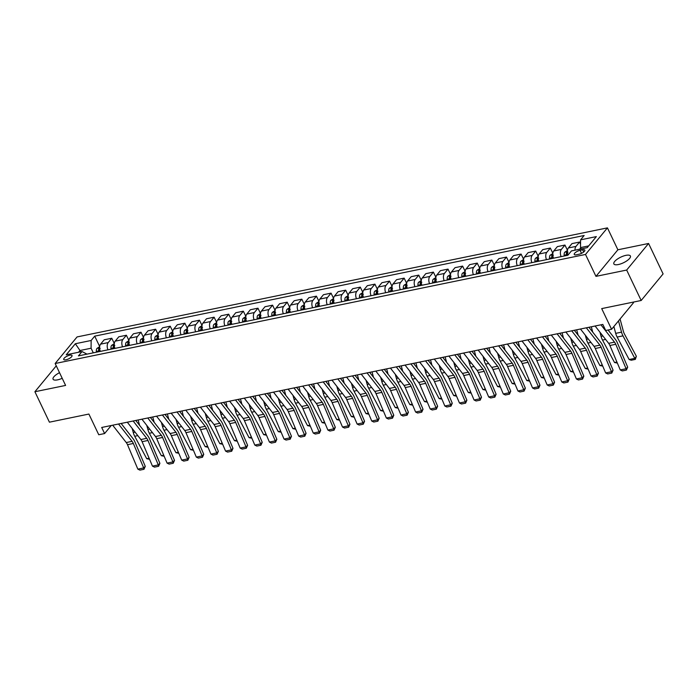 <?xml version="1.0" encoding="UTF-8"?>
<svg xmlns="http://www.w3.org/2000/svg" width="698" height="698" viewBox="0 0 698 698"><rect width="100%" height="100%" fill="white"/><g stroke="black" fill="none" stroke-linecap="round" stroke-linejoin="round"><path stroke-width="1.05" d="M59.522 372.688A9.179 3.115 -25.5 0 0 53.074 379.215A9.179 3.115 -25.5 0 0 57.568 379.86A9.179 3.115 -25.5 0 0 62.201 378.299M618.332 264.551A9.179 3.115 -25.5 0 0 627.074 260.668A9.179 3.115 -25.5 0 0 630.407 256A9.179 3.115 -25.5 0 0 625.914 255.355A9.179 3.115 -25.5 0 0 617.172 259.237A9.179 3.115 -25.5 0 0 613.847 263.905A9.179 3.115 -25.5 0 0 618.332 264.551M65.987 359.793A4.589 1.553 -25.5 0 0 70.358 357.847A4.589 1.553 -25.5 0 0 72.025 355.518A4.589 1.553 -25.5 0 0 69.774 355.195A4.589 1.553 -25.5 0 0 65.403 357.14A4.589 1.553 -25.5 0 0 63.736 359.47A4.589 1.553 -25.5 0 0 65.987 359.793M607.435 227.871L77.068 336.933L55.151 363.51L585.509 254.456L607.435 227.871L617.887 249.788L595.961 276.364L626.664 270.056L648.582 243.471L617.887 249.788M648.582 243.471L663.1 273.913L641.174 300.489L601.702 308.603L611.579 329.299L633.505 302.723L633.217 302.129M56.259 365.839L34.9 391.735L49.418 422.177L88.89 414.054L98.758 434.749L104.604 433.545L111.244 425.501M626.664 270.056L641.174 300.489M611.579 329.299L605.733 330.503L602.828 324.422L101.699 427.464L104.604 433.545M582.655 249.797L580.082 250.32A4.441 1.509 -25.5 0 0 575.85 252.205A4.441 1.509 -25.5 0 0 574.236 254.465A4.441 1.509 -25.5 0 0 576.408 254.779L578.982 254.246A4.441 1.509 -25.5 0 0 583.214 252.362A4.441 1.509 -25.5 0 0 584.828 250.102A4.441 1.509 -25.5 0 0 582.655 249.797L583.702 251.995M588.676 245.905L580.518 247.589L580.57 239.842L584.156 235.496L94.719 336.139L99.674 346.522M580.57 239.842L596.354 236.596L587.227 247.659L571.444 250.905L567.858 255.25L78.429 355.893L82.015 351.548L66.223 354.793L75.349 343.73L91.141 340.484L94.719 336.139M595.961 276.364L585.509 254.456M34.9 391.735L65.603 385.427L55.151 363.51M82.015 351.548L86.988 354.13M80.61 351.836L79.982 350.509L78.534 352.263M581.155 248.907L580.518 247.589M93.288 352.839L91.089 348.223L79.982 350.509L75.349 343.73M574.995 250.172A5.732 3.176 -101.6 0 1 575.99 246.394L579.576 242.049L580.544 244.082M100.32 351.391A5.732 3.176 -101.6 0 1 100.591 344.149L104.177 339.804L111.776 338.242L114.289 343.512M114.943 348.381A5.732 3.176 -101.6 0 1 115.214 341.148L118.8 336.802L126.399 335.241L128.912 340.511M129.558 345.379A5.732 3.176 -101.6 0 1 129.828 338.137L133.414 333.792L141.013 332.231L143.526 337.5M144.181 342.369A5.732 3.176 -101.6 0 1 144.451 335.136L148.037 330.791L155.637 329.22L158.149 334.499M158.795 339.368A5.732 3.176 -101.6 0 1 159.065 332.126L162.651 327.781L170.251 326.219L172.764 331.489M173.418 336.357A5.732 3.176 -101.6 0 1 173.689 329.124L177.275 324.779L184.874 323.209L187.387 328.479M188.032 333.356A5.732 3.176 -101.6 0 1 188.303 326.114L191.889 321.769L199.488 320.208L202.001 325.477M202.656 330.346A5.732 3.176 -101.6 0 1 202.926 323.113L206.503 318.768L214.112 317.197L216.624 322.467M217.27 327.345A5.732 3.176 -101.6 0 1 217.54 320.103L221.126 315.758L228.726 314.196L231.239 319.466M231.893 324.334A5.732 3.176 -101.6 0 1 232.164 317.101L235.741 312.756L243.349 311.186L245.862 316.456M246.507 321.333A5.732 3.176 -101.6 0 1 246.778 314.091L250.364 309.746L257.963 308.184L260.476 313.454M261.131 318.323A5.732 3.176 -101.6 0 1 261.401 311.09L264.978 306.736L272.586 305.174L275.099 310.444M275.745 315.322A5.732 3.176 -101.6 0 1 276.015 308.08L279.601 303.735L287.201 302.173L289.714 307.443M290.368 312.311A5.732 3.176 -101.6 0 1 290.638 305.078L294.216 300.725L301.824 299.163L304.337 304.433M304.982 309.301A5.732 3.176 -101.6 0 1 305.253 302.068L308.839 297.723L316.438 296.161L318.951 301.431M319.605 306.3A5.732 3.176 -101.6 0 1 319.867 299.067L323.453 294.713L331.061 293.151L333.574 298.421M334.22 303.29A5.732 3.176 -101.6 0 1 334.49 296.057L338.076 291.712L345.676 290.15L348.189 295.42M348.843 300.288A5.732 3.176 -101.6 0 1 349.105 293.047L352.691 288.702L360.299 287.14L362.812 292.41M363.457 297.278A5.732 3.176 -101.6 0 1 363.728 290.045L367.314 285.7L374.913 284.138L377.426 289.408M378.08 294.277A5.732 3.176 -101.6 0 1 378.342 287.035L381.928 282.69L389.536 281.128L392.049 286.398M392.695 291.267A5.732 3.176 -101.6 0 1 392.965 284.034L396.551 279.689L404.151 278.127L406.664 283.397M407.309 288.265A5.732 3.176 -101.6 0 1 407.58 281.024L411.166 276.678L418.765 275.117L421.287 280.387M421.932 285.255A5.732 3.176 -101.6 0 1 422.203 278.022L425.789 273.677L433.388 272.115L435.901 277.385M436.547 282.254A5.732 3.176 -101.6 0 1 436.817 275.012L440.403 270.667L448.003 269.105L450.524 274.375M451.17 279.244A5.732 3.176 -101.6 0 1 451.44 272.011L455.026 267.666L462.626 266.095L465.138 271.374M465.784 276.242A5.732 3.176 -101.6 0 1 466.055 269L469.641 264.655L477.24 263.094L479.762 268.364M480.407 273.232A5.732 3.176 -101.6 0 1 480.678 265.999L484.264 261.654L491.863 260.084L494.376 265.353M495.022 270.231A5.732 3.176 -101.6 0 1 495.292 262.989L498.878 258.644L506.478 257.082L508.99 262.352M509.645 267.221A5.732 3.176 -101.6 0 1 509.915 259.988L513.501 255.643L521.101 254.072L523.613 259.342M524.259 264.219A5.732 3.176 -101.6 0 1 524.53 256.977L528.116 252.632L535.715 251.071L538.228 256.341M538.882 261.209A5.732 3.176 -101.6 0 1 539.153 253.976L542.739 249.631L550.338 248.06L552.851 253.33M553.497 258.208A5.732 3.176 -101.6 0 1 553.767 250.966L557.353 246.621L564.952 245.059L567.465 250.329M568.05 255.023A5.732 3.176 -101.6 0 1 568.39 247.965L571.976 243.611L579.576 242.049M561.105 256.637A5.732 3.176 -101.6 0 1 561.366 249.404L564.952 245.059M546.482 259.647A5.732 3.176 -101.6 0 1 546.752 252.406L550.338 248.06M531.867 262.649A5.732 3.176 -101.6 0 1 532.129 255.416L535.715 251.071M517.244 265.659A5.732 3.176 -101.6 0 1 517.515 258.426L521.101 254.072M502.63 268.669A5.732 3.176 -101.6 0 1 502.9 261.427L506.478 257.082M488.007 271.67A5.732 3.176 -101.6 0 1 488.277 264.437L491.863 260.084M473.392 274.68A5.732 3.176 -101.6 0 1 473.663 267.439L477.24 263.094M458.769 277.682A5.732 3.176 -101.6 0 1 459.04 270.449L462.626 266.095M444.155 280.692A5.732 3.176 -101.6 0 1 444.425 273.45L448.003 269.105M429.532 283.693A5.732 3.176 -101.6 0 1 429.802 276.46L433.388 272.115M414.917 286.704A5.732 3.176 -101.6 0 1 415.188 279.462L418.765 275.117M400.294 289.705A5.732 3.176 -101.6 0 1 400.565 282.472L404.151 278.127M385.68 292.715A5.732 3.176 -101.6 0 1 385.95 285.473L389.536 281.128M371.057 295.716A5.732 3.176 -101.6 0 1 371.327 288.483L374.913 284.138M356.442 298.727A5.732 3.176 -101.6 0 1 356.713 291.485L360.299 287.14M341.819 301.728A5.732 3.176 -101.6 0 1 342.09 294.495L345.676 290.15M327.205 304.738A5.732 3.176 -101.6 0 1 327.475 297.496L331.061 293.151M312.582 307.739A5.732 3.176 -101.6 0 1 312.852 300.506L316.438 296.161M297.967 310.75A5.732 3.176 -101.6 0 1 298.238 303.508L301.824 299.163M283.344 313.751A5.732 3.176 -101.6 0 1 283.615 306.518L287.201 302.173M268.73 316.761A5.732 3.176 -101.6 0 1 269 309.519L272.586 305.174M254.107 319.763A5.732 3.176 -101.6 0 1 254.377 312.529L257.963 308.184M239.493 322.773A5.732 3.176 -101.6 0 1 239.763 315.531L243.349 311.186M224.869 325.774A5.732 3.176 -101.6 0 1 225.14 318.541L228.726 314.196M210.255 328.784A5.732 3.176 -101.6 0 1 210.526 321.551L214.112 317.197M195.632 331.794A5.732 3.176 -101.6 0 1 195.902 324.553L199.488 320.208M181.018 334.796A5.732 3.176 -101.6 0 1 181.288 327.563L184.874 323.209M166.403 337.806A5.732 3.176 -101.6 0 1 166.665 330.564L170.251 326.219M151.78 340.807A5.732 3.176 -101.6 0 1 152.051 333.574L155.637 329.22M137.166 343.817A5.732 3.176 -101.6 0 1 137.427 336.576L141.013 332.231M122.543 346.819A5.732 3.176 -101.6 0 1 122.813 339.586L126.399 335.241M107.928 349.829A5.732 3.176 -101.6 0 1 108.199 342.587L111.776 338.242M91.141 340.484L91.089 348.223M600.943 324.806L614.51 342.142A7.172 3.97 -101.6 0 1 615.749 344.28L626.106 368.736L627.685 367.157L617.329 342.709A10.758 5.959 78.4 0 0 615.479 339.498L608.063 330.023M595.097 326.01L608.665 343.337A7.172 3.97 -101.6 0 1 609.904 345.484L620.26 369.931L626.106 368.736L626.403 370.088L622.311 370.926L620.26 369.931M627.685 367.157L626.403 370.088M580.815 248.2L579.375 249.221A3.795 2.103 78.4 0 0 579.331 249.282M629.142 359.505L634.988 358.31L636.367 356.294L635.337 359.391L631.245 360.238L629.142 359.505L617.137 337.055A10.758 5.959 -101.6 0 1 615.688 333.356L613.856 326.542M635.337 359.391L622.982 335.86A10.758 5.959 -101.6 0 1 621.534 332.152L618.507 320.897M620.068 319.012L623.393 331.376A7.172 3.97 78.4 0 0 624.352 333.845L636.367 356.294M586.329 327.807L599.896 345.144A7.172 3.97 -101.6 0 1 601.126 347.29L611.492 371.737L613.071 370.167L602.714 345.719A10.758 5.959 78.4 0 0 600.856 342.5L588.938 327.275M580.474 329.011L594.042 346.348A7.172 3.97 -101.6 0 1 595.281 348.485L605.637 372.941L611.492 371.737L611.78 373.09L607.688 373.936L605.637 372.941M613.071 370.167L611.78 373.09M571.706 330.817L585.273 348.154A7.172 3.97 -101.6 0 1 586.512 350.291L596.869 374.747L598.448 373.168L588.091 348.721A10.758 5.959 78.4 0 0 586.241 345.51L574.323 330.276M565.86 332.021L579.427 349.349A7.172 3.97 -101.6 0 1 580.666 351.495L591.023 375.943L596.869 374.747L597.165 376.1L593.073 376.937L591.023 375.943M598.448 373.168L597.165 376.1M557.091 333.827L570.659 351.155A7.172 3.97 -101.6 0 1 571.889 353.301L582.254 377.749L583.833 376.178L573.477 351.731A10.758 5.959 78.4 0 0 571.618 348.511L559.7 333.286M551.237 335.023L564.804 352.359A7.172 3.97 -101.6 0 1 566.043 354.505L576.4 378.953L582.254 377.749L582.542 379.101L578.45 379.948L576.4 378.953M583.833 376.178L582.542 379.101M567.448 250.477L564.761 252.222A3.795 2.103 78.4 0 0 564.176 255.232L564.254 255.992M617.355 363.091L614.528 362.515L602.514 340.066A10.758 5.959 -101.6 0 1 601.065 336.357L599.948 332.213M568.015 252.17L566.61 252.458A3.795 2.103 78.4 0 0 566.392 254.779L566.479 255.538M567.5 255.328L567.448 254.866A1.937 1.073 -101.6 0 1 567.448 254.212L566.61 252.458M567.884 255.224L567.797 254.491A3.795 2.103 -101.6 0 1 567.771 254.168M614.528 362.515L616.91 362.026M552.833 253.487L550.146 255.232A3.795 2.103 78.4 0 0 549.553 258.243L549.64 259.002M602.74 366.092L599.905 365.516L587.899 343.067A10.758 5.959 -101.6 0 1 586.451 339.368L585.334 335.214M589.592 328.112L589.348 327.188M591.302 326.786L592.742 332.126M553.392 255.171L551.987 255.459A3.795 2.103 78.4 0 0 551.778 257.789L551.865 258.539M552.886 258.33L552.833 257.876A1.937 1.073 -101.6 0 1 552.825 257.213L551.987 255.459M553.261 258.251L553.182 257.492A3.795 2.103 -101.6 0 1 553.148 257.178M599.905 365.516L602.287 365.028M538.21 256.489L535.523 258.234A3.795 2.103 78.4 0 0 534.938 261.244L535.017 262.003M588.126 369.102L585.29 368.527L573.276 346.077A10.758 5.959 -101.6 0 1 571.828 342.369L570.711 338.225M574.978 331.114L574.724 330.198M576.679 329.796L578.119 335.136M538.777 258.181L537.373 258.469A3.795 2.103 78.4 0 0 537.155 260.79L537.242 261.549M538.263 261.34L538.21 260.877A1.937 1.073 -101.6 0 1 538.21 260.223L537.373 258.469M538.647 261.261L538.559 260.502A3.795 2.103 -101.6 0 1 538.533 260.18M585.29 368.527L587.672 368.038M542.468 336.829L556.036 354.165A7.172 3.97 -101.6 0 1 557.274 356.303L567.631 380.759L569.21 379.18L558.854 354.732A10.758 5.959 78.4 0 0 557.004 351.522L545.086 336.288M536.622 338.033L550.19 355.361A7.172 3.97 -101.6 0 1 551.429 357.507L561.785 381.954L567.631 380.759L567.928 382.111L563.836 382.949L561.785 381.954M569.21 379.18L567.928 382.111M523.596 259.499L520.909 261.244A3.795 2.103 78.4 0 0 520.315 264.254L520.403 265.013M573.503 372.104L570.667 371.528L558.662 349.079A10.758 5.959 -101.6 0 1 557.213 345.379L556.097 341.226M560.354 334.124L560.11 333.199M562.065 332.798L563.504 338.137M524.154 261.183L522.75 261.471A3.795 2.103 78.4 0 0 522.54 263.8L522.628 264.551M523.648 264.341L523.596 263.888A1.937 1.073 -101.6 0 1 523.587 263.225L522.75 261.471M524.024 264.263L523.945 263.512A3.795 2.103 -101.6 0 1 523.91 263.19M570.667 371.528L573.049 371.039M527.854 339.839L541.421 357.167A7.172 3.97 -101.6 0 1 542.651 359.313L553.017 383.76L554.596 382.19L544.239 357.742A10.758 5.959 78.4 0 0 542.381 354.523L530.463 339.298M521.999 341.034L535.575 358.371A7.172 3.97 -101.6 0 1 536.806 360.517L547.162 384.964L553.017 383.76L553.305 385.113L549.213 385.959L547.162 384.964M554.596 382.19L553.305 385.113M513.231 342.84L526.798 360.177A7.172 3.97 -101.6 0 1 528.037 362.314L538.394 386.771L539.973 385.2L529.616 360.744A10.758 5.959 78.4 0 0 527.767 357.533L515.848 342.308M507.385 344.044L520.952 361.372A7.172 3.97 -101.6 0 1 522.191 363.518L532.548 387.966L538.394 386.771L538.69 388.123L534.598 388.961L532.548 387.966M539.973 385.2L538.69 388.123M498.616 345.85L512.184 363.178A7.172 3.97 -101.6 0 1 513.414 365.324L523.779 389.772L525.358 388.201L515.002 363.754A10.758 5.959 78.4 0 0 513.143 360.534L501.225 345.309M492.762 347.046L506.338 364.382A7.172 3.97 -101.6 0 1 507.568 366.529L517.925 390.976L523.779 389.772L524.067 391.124L519.975 391.971L517.925 390.976M525.358 388.201L524.067 391.124M483.993 348.852L497.561 366.188A7.172 3.97 -101.6 0 1 498.8 368.326L509.156 392.782L510.744 391.212L500.379 366.755A10.758 5.959 78.4 0 0 498.529 363.545L486.611 348.319M478.147 350.056L491.715 367.392A7.172 3.97 -101.6 0 1 492.954 369.53L503.31 393.986L509.156 392.782L509.453 394.134L505.361 394.972L503.31 393.986M510.744 391.212L509.453 394.134M469.379 351.862L482.946 369.19A7.172 3.97 -101.6 0 1 484.176 371.336L494.542 395.783L496.121 394.213L485.764 369.766A10.758 5.959 78.4 0 0 483.906 366.546L471.988 351.321M463.533 353.057L477.1 370.394A7.172 3.97 -101.6 0 1 478.331 372.54L488.696 396.988L494.542 395.783L494.83 397.136L490.738 397.982L488.696 396.988M496.121 394.213L494.83 397.136M508.973 262.5L506.286 264.245A3.795 2.103 78.4 0 0 505.701 267.255L505.78 268.015M558.889 375.114L556.053 374.538L544.039 352.089A10.758 5.959 -101.6 0 1 542.59 348.381L541.474 344.236M545.74 337.125L545.487 336.209M547.441 335.808L548.881 341.148M509.54 264.193L508.135 264.481A3.795 2.103 78.4 0 0 507.917 266.802L508.004 267.561M509.025 267.351L508.982 266.889A1.937 1.073 -101.6 0 1 508.973 266.235L508.135 264.481M509.409 267.273L509.322 266.514A3.795 2.103 -101.6 0 1 509.296 266.191M556.053 374.538L558.435 374.049M494.359 265.51L491.671 267.255A3.795 2.103 78.4 0 0 491.078 270.266L491.165 271.025M544.265 378.124L541.43 377.539L529.424 355.099A10.758 5.959 -101.6 0 1 527.976 351.391L526.859 347.238M531.117 340.135L530.873 339.211M532.827 338.809L534.267 344.149M494.917 267.194L493.521 267.482A3.795 2.103 78.4 0 0 493.303 269.812L493.39 270.562M494.411 270.353L494.359 269.899A1.937 1.073 -101.6 0 1 494.35 269.236L493.521 267.482M494.786 270.274L494.708 269.524A3.795 2.103 -101.6 0 1 494.673 269.201M541.43 377.539L543.812 377.051M479.735 268.512L477.048 270.257A3.795 2.103 78.4 0 0 476.464 273.276L476.542 274.026M529.651 381.125L526.816 380.55L514.801 358.1A10.758 5.959 -101.6 0 1 513.353 354.392L512.245 350.248M516.503 343.137L516.25 342.221M518.213 341.819L519.644 347.159M480.303 270.205L478.898 270.492A3.795 2.103 78.4 0 0 478.68 272.813L478.767 273.572M479.796 273.363L479.744 272.901A1.937 1.073 -101.6 0 1 479.735 272.246L478.898 270.492M480.172 273.284L480.084 272.525A3.795 2.103 -101.6 0 1 480.058 272.203M526.816 380.55L529.197 380.061M465.121 271.522L462.434 273.267A3.795 2.103 78.4 0 0 461.84 276.277L461.928 277.036M515.028 384.136L512.192 383.56L500.187 361.11A10.758 5.959 -101.6 0 1 498.738 357.402L497.622 353.249M501.879 346.147L501.635 345.222M503.59 344.821L505.029 350.16M465.679 273.206L464.283 273.494A3.795 2.103 78.4 0 0 464.065 275.823L464.153 276.574M465.173 276.364L465.121 275.911A1.937 1.073 -101.6 0 1 465.112 275.248L464.283 273.494M465.549 276.286L465.47 275.536A3.795 2.103 -101.6 0 1 465.435 275.213M512.192 383.56L514.574 383.062M450.498 274.523L447.811 276.268A3.795 2.103 78.4 0 0 447.226 279.287L447.305 280.038M500.414 387.137L497.578 386.561L485.564 364.112A10.758 5.959 -101.6 0 1 484.115 360.404L483.007 356.259M487.265 349.157L487.012 348.232M488.975 347.831L490.406 353.171M451.065 276.216L449.66 276.504A3.795 2.103 78.4 0 0 449.442 278.825L449.529 279.584M450.559 279.375L450.507 278.912A1.937 1.073 -101.6 0 1 450.498 278.258L449.66 276.504M450.934 279.296L450.847 278.537A3.795 2.103 -101.6 0 1 450.821 278.214M497.578 386.561L499.96 386.073M454.756 354.863L468.323 372.2A7.172 3.97 -101.6 0 1 469.562 374.337L479.919 398.794L481.507 397.223L471.141 372.767A10.758 5.959 78.4 0 0 469.292 369.556L457.373 354.331M448.91 356.067L462.477 373.404A7.172 3.97 -101.6 0 1 463.716 375.541L474.073 399.998L479.919 398.794L480.215 400.146L476.123 400.984L474.073 399.998M481.507 397.223L480.215 400.146M435.884 277.534L433.196 279.279A3.795 2.103 78.4 0 0 432.603 282.289L432.69 283.048M485.791 390.147L482.955 389.571L470.949 367.122A10.758 5.959 -101.6 0 1 469.501 363.414L468.384 359.261M472.642 352.158L472.398 351.234M474.352 350.832L475.792 356.172M436.442 279.217L435.046 279.505A3.795 2.103 78.4 0 0 434.828 281.835L434.915 282.585M435.936 282.376L435.884 281.922A1.937 1.073 -101.6 0 1 435.875 281.259L435.046 279.505M436.32 282.297L436.233 281.547A3.795 2.103 -101.6 0 1 436.198 281.224M482.955 389.571L485.337 389.074M440.141 357.873L453.709 375.201A7.172 3.97 -101.6 0 1 454.939 377.348L465.304 401.795L466.883 400.224L456.527 375.777A10.758 5.959 78.4 0 0 454.668 372.558L442.75 357.332M434.296 359.077L447.863 376.405A7.172 3.97 -101.6 0 1 449.093 378.552L459.459 402.999L465.304 401.795L465.601 403.156L461.5 403.994L459.459 402.999M466.883 400.224L465.601 403.156M421.26 280.535L418.573 282.28A3.795 2.103 78.4 0 0 417.989 285.299L418.076 286.049M471.176 393.149L468.341 392.573L456.326 370.123A10.758 5.959 -101.6 0 1 454.878 366.415L453.77 362.271M458.028 355.169L457.775 354.244M459.738 353.842L461.169 359.182M421.828 282.228L420.423 282.516A3.795 2.103 78.4 0 0 420.205 284.836L420.292 285.595M421.322 285.386L421.269 284.924A1.937 1.073 -101.6 0 1 421.26 284.269L420.423 282.516M421.697 285.308L421.609 284.548A3.795 2.103 -101.6 0 1 421.583 284.226M468.341 392.573L470.722 392.084M425.518 360.875L439.086 378.211A7.172 3.97 -101.6 0 1 440.325 380.349L450.681 404.805L452.269 403.235L441.904 378.778A10.758 5.959 78.4 0 0 440.054 375.568L428.136 360.343M419.673 362.079L433.24 379.415A7.172 3.97 -101.6 0 1 434.479 381.553L444.835 406.009L450.681 404.805L450.978 406.157L446.886 407.004L444.835 406.009M452.269 403.235L450.978 406.157M406.646 283.545L403.959 285.29A3.795 2.103 78.4 0 0 403.365 288.3L403.453 289.059M456.553 396.159L453.717 395.583L441.712 373.133A10.758 5.959 -101.6 0 1 440.264 369.425L439.147 365.281M443.405 358.17L443.16 357.254M445.115 356.844L446.554 362.183M407.204 285.229L405.808 285.526A3.795 2.103 78.4 0 0 405.59 287.846L405.678 288.597M406.698 288.387L406.646 287.934A1.937 1.073 -101.6 0 1 406.637 287.271L405.808 285.526M407.082 288.309L406.995 287.559A3.795 2.103 -101.6 0 1 406.96 287.236M453.717 395.583L456.099 395.085M410.904 363.885L424.471 381.213A7.172 3.97 -101.6 0 1 425.701 383.359L436.067 407.807L437.646 406.236L427.289 381.789A10.758 5.959 78.4 0 0 425.431 378.569L413.513 363.344M405.058 365.089L418.626 382.417A7.172 3.97 -101.6 0 1 419.856 384.563L430.221 409.011L436.067 407.807L436.363 409.168L432.263 410.005L430.221 409.011M437.646 406.236L436.363 409.168M392.023 286.546L389.336 288.291A3.795 2.103 78.4 0 0 388.751 291.31L388.838 292.061M441.939 399.16L439.103 398.584L427.089 376.135A10.758 5.959 -101.6 0 1 425.64 372.427L424.532 368.282M428.79 361.18L428.537 360.255M430.5 359.854L431.931 365.194M392.59 288.239L391.185 288.527A3.795 2.103 78.4 0 0 390.967 290.848L391.055 291.607M392.084 291.398L392.032 290.935A1.937 1.073 -101.6 0 1 392.023 290.281L391.185 288.527M392.459 291.319L392.372 290.56A3.795 2.103 -101.6 0 1 392.346 290.237M439.103 398.584L441.485 398.096M396.281 366.886L409.848 384.223A7.172 3.97 -101.6 0 1 411.087 386.36L421.444 410.817L423.032 409.246L412.666 384.79A10.758 5.959 78.4 0 0 410.817 381.579L398.898 366.354M390.435 368.09L404.002 385.427A7.172 3.97 -101.6 0 1 405.241 387.565L415.598 412.021L421.444 410.817L421.74 412.169L417.648 413.015L415.598 412.021M423.032 409.246L421.74 412.169M377.409 289.557L374.721 291.302A3.795 2.103 78.4 0 0 374.128 294.312L374.215 295.071M427.316 402.17L424.48 401.594L412.474 379.145A10.758 5.959 -101.6 0 1 411.026 375.437L409.909 371.292M414.167 364.182L413.923 363.265M415.877 362.855L417.317 368.195M377.976 291.241L376.571 291.537A3.795 2.103 78.4 0 0 376.353 293.858L376.44 294.608M377.461 294.399L377.409 293.945A1.937 1.073 -101.6 0 1 377.4 293.282L376.571 291.537M377.845 294.32L377.758 293.57A3.795 2.103 -101.6 0 1 377.723 293.247M424.48 401.594L426.862 401.106M381.666 369.896L395.234 387.224A7.172 3.97 -101.6 0 1 396.464 389.371L406.829 413.818L408.409 412.248L398.052 387.8A10.758 5.959 78.4 0 0 396.194 384.581L384.275 369.355M375.821 371.1L389.388 388.428A7.172 3.97 -101.6 0 1 390.618 390.575L400.984 415.022L406.829 413.818L407.126 415.179L403.025 416.017L400.984 415.022M408.409 412.248L407.126 415.179M362.786 292.558L360.098 294.312A3.795 2.103 78.4 0 0 359.514 297.322L359.601 298.072M412.701 405.172L409.866 404.596L397.851 382.146A10.758 5.959 -101.6 0 1 396.412 378.447L395.295 374.294M399.553 367.192L399.308 366.267M401.263 365.865L402.694 371.205M363.353 294.251L361.948 294.539A3.795 2.103 78.4 0 0 361.73 296.859L361.817 297.618M362.847 297.409L362.794 296.947A1.937 1.073 -101.6 0 1 362.786 296.292L361.948 294.539M363.222 297.331L363.135 296.571A3.795 2.103 -101.6 0 1 363.108 296.249M409.866 404.596L412.248 404.107M367.043 372.898L380.611 390.234A7.172 3.97 -101.6 0 1 381.85 392.381L392.206 416.828L393.794 415.258L383.429 390.801A10.758 5.959 78.4 0 0 381.579 387.591L369.661 372.366M361.198 374.102L374.765 391.438A7.172 3.97 -101.6 0 1 376.004 393.576L386.36 418.032L392.206 416.828L392.503 418.181L388.411 419.027L386.36 418.032M393.794 415.258L392.503 418.181M352.429 375.908L365.996 393.236A7.172 3.97 -101.6 0 1 367.235 395.382L377.592 419.83L379.171 418.259L368.814 393.812A10.758 5.959 78.4 0 0 366.956 390.601L355.038 375.367M346.583 377.112L360.151 394.44A7.172 3.97 -101.6 0 1 361.381 396.586L371.746 421.034L377.592 419.83L377.888 421.191L373.796 422.028L371.746 421.034M379.171 418.259L377.888 421.191M337.806 378.909L351.373 396.246A7.172 3.97 -101.6 0 1 352.612 398.392L362.969 422.84L364.557 421.269L354.191 396.813A10.758 5.959 78.4 0 0 352.342 393.602L340.423 378.377M331.96 380.113L345.527 397.45A7.172 3.97 -101.6 0 1 346.766 399.588L357.123 424.044L362.969 422.84L363.265 424.192L359.173 425.038L357.123 424.044M364.557 421.269L363.265 424.192M323.191 381.919L336.759 399.247A7.172 3.97 -101.6 0 1 337.998 401.394L348.354 425.841L349.934 424.271L339.577 399.823A10.758 5.959 78.4 0 0 337.719 396.612L325.8 381.378M317.346 383.123L330.913 400.451A7.172 3.97 -101.6 0 1 332.143 402.598L342.509 427.045L348.354 425.841L348.651 427.202L344.559 428.04L342.509 427.045M349.934 424.271L348.651 427.202M308.568 384.921L322.136 402.257A7.172 3.97 -101.6 0 1 323.375 404.404L333.731 428.851L335.319 427.281L324.954 402.825A10.758 5.959 78.4 0 0 323.104 399.614L311.186 384.389M302.723 386.125L316.29 403.461A7.172 3.97 -101.6 0 1 317.529 405.599L327.886 430.055L333.731 428.851L334.028 430.204L329.936 431.05L327.886 430.055M335.319 427.281L334.028 430.204M293.954 387.931L307.521 405.268A7.172 3.97 -101.6 0 1 308.76 407.405L319.117 431.861L320.696 430.282L310.34 405.835A10.758 5.959 78.4 0 0 308.49 402.624L296.563 387.39M288.108 389.135L301.676 406.463A7.172 3.97 -101.6 0 1 302.906 408.609L313.271 433.057L319.117 431.861L319.414 433.214L315.322 434.051L313.271 433.057M320.696 430.282L319.414 433.214M279.331 390.932L292.907 408.269A7.172 3.97 -101.6 0 1 294.137 410.415L304.494 434.863L306.082 433.292L295.716 408.845A10.758 5.959 78.4 0 0 293.867 405.625L281.948 390.4M273.485 392.136L287.053 409.473A7.172 3.97 -101.6 0 1 288.291 411.611L298.648 436.067L304.494 434.863L304.79 436.215L300.698 437.061L298.648 436.067M306.082 433.292L304.79 436.215M264.716 393.942L278.284 411.279A7.172 3.97 -101.6 0 1 279.523 413.417L289.879 437.873L291.459 436.294L281.102 411.846A10.758 5.959 78.4 0 0 279.252 408.635L267.325 393.402M258.871 395.147L272.438 412.474A7.172 3.97 -101.6 0 1 273.668 414.621L284.034 439.068L289.879 437.873L290.176 439.225L286.084 440.063L284.034 439.068M291.459 436.294L290.176 439.225M250.093 396.953L263.67 414.28A7.172 3.97 -101.6 0 1 264.9 416.427L275.256 440.874L276.844 439.304L266.479 414.856A10.758 5.959 78.4 0 0 264.629 411.637L252.711 396.412M244.248 398.148L257.815 415.485A7.172 3.97 -101.6 0 1 259.054 417.631L269.411 442.078L275.256 440.874L275.553 442.227L271.461 443.073L269.411 442.078M276.844 439.304L275.553 442.227M235.479 399.954L249.046 417.291A7.172 3.97 -101.6 0 1 250.285 419.428L260.642 443.884L262.221 442.305L251.865 417.858A10.758 5.959 78.4 0 0 250.015 414.647L238.088 399.413M229.633 401.158L243.201 418.486A7.172 3.97 -101.6 0 1 244.431 420.632L254.796 445.08L260.642 443.884L260.939 445.237L256.847 446.074L254.796 445.08M262.221 442.305L260.939 445.237M220.865 402.964L234.432 420.292A7.172 3.97 -101.6 0 1 235.662 422.438L246.028 446.886L247.607 445.315L237.25 420.868A10.758 5.959 78.4 0 0 235.392 417.648L223.473 402.423M215.01 404.159L228.578 421.496A7.172 3.97 -101.6 0 1 229.816 423.642L240.173 448.09L246.028 446.886L246.315 448.238L242.223 449.084L240.173 448.09M247.607 445.315L246.315 448.238M206.242 405.966L219.809 423.302A7.172 3.97 -101.6 0 1 221.048 425.44L231.404 449.896L232.984 448.325L222.627 423.869A10.758 5.959 78.4 0 0 220.777 420.658L208.859 405.433M200.396 407.17L213.963 424.506A7.172 3.97 -101.6 0 1 215.202 426.644L225.559 451.091L231.404 449.896L231.701 451.248L227.609 452.086L225.559 451.091M232.984 448.325L231.701 451.248M191.627 408.976L205.195 426.304A7.172 3.97 -101.6 0 1 206.425 428.45L216.79 452.897L218.369 451.327L208.013 426.879A10.758 5.959 78.4 0 0 206.154 423.66L194.236 408.435M185.773 410.171L199.34 427.508A7.172 3.97 -101.6 0 1 200.579 429.654L210.936 454.101L216.79 452.897L217.078 454.25L212.986 455.096L210.936 454.101M218.369 451.327L217.078 454.25M177.004 411.977L190.571 429.314A7.172 3.97 -101.6 0 1 191.81 431.451L202.167 455.907L203.746 454.337L193.39 429.881A10.758 5.959 78.4 0 0 191.54 426.67L179.622 411.445M171.158 413.181L184.726 430.518A7.172 3.97 -101.6 0 1 185.965 432.655L196.321 457.111L202.167 455.907L202.464 457.26L198.372 458.097L196.321 457.111M203.746 454.337L202.464 457.26M162.39 414.987L175.957 432.315A7.172 3.97 -101.6 0 1 177.187 434.461L187.553 458.909L189.132 457.338L178.775 432.891A10.758 5.959 78.4 0 0 176.917 429.671L164.998 414.446M156.535 416.183L170.103 433.519A7.172 3.97 -101.6 0 1 171.342 435.665L181.698 460.113L187.553 458.909L187.841 460.261L183.749 461.108L181.698 460.113M189.132 457.338L187.841 460.261M147.767 417.989L161.334 435.325A7.172 3.97 -101.6 0 1 162.573 437.463L172.929 461.919L174.509 460.348L164.152 435.892A10.758 5.959 78.4 0 0 162.302 432.681L150.384 417.456M141.921 419.193L155.488 436.529A7.172 3.97 -101.6 0 1 156.727 438.667L167.084 463.123L172.929 461.919L173.226 463.271L169.134 464.109L167.084 463.123M174.509 460.348L173.226 463.271M133.152 420.999L146.72 438.327A7.172 3.97 -101.6 0 1 147.95 440.473L158.315 464.92L159.894 463.35L149.538 438.902A10.758 5.959 78.4 0 0 147.679 435.683L135.761 420.458M127.298 422.203L140.874 439.531A7.172 3.97 -101.6 0 1 142.104 441.677L152.461 466.124L158.315 464.92L158.603 466.281L154.511 467.119L152.461 466.124M159.894 463.35L158.603 466.281M118.529 424L132.097 441.337A7.172 3.97 -101.6 0 1 133.335 443.474L143.692 467.93L145.271 466.36L134.915 441.904A10.758 5.959 78.4 0 0 133.065 438.693L121.147 423.468M112.683 425.204L126.251 442.541A7.172 3.97 -101.6 0 1 127.49 444.678L137.846 469.135L143.692 467.93L143.989 469.283L139.897 470.129L137.846 469.135M145.271 466.36L143.989 469.283M348.171 295.568L345.484 297.313A3.795 2.103 78.4 0 0 344.891 300.323L344.978 301.082M398.078 408.182L395.251 407.606L383.237 385.156A10.758 5.959 -101.6 0 1 381.789 381.448L380.672 377.304M384.93 370.193L384.685 369.277M386.64 368.876L388.079 374.215M348.738 297.261L347.334 297.549A3.795 2.103 78.4 0 0 347.115 299.87L347.203 300.629M348.223 300.41L348.171 299.957A1.937 1.073 -101.6 0 1 348.162 299.294L347.334 297.549M348.607 300.332L348.52 299.582A3.795 2.103 -101.6 0 1 348.494 299.259M395.251 407.606L397.633 407.117M333.548 298.57L330.861 300.323A3.795 2.103 78.4 0 0 330.276 303.333L330.363 304.084M383.464 411.183L380.628 410.607L368.614 388.158A10.758 5.959 -101.6 0 1 367.174 384.458L366.057 380.305M370.315 373.203L370.071 372.278M372.025 371.877L373.456 377.217M334.115 300.262L332.71 300.55A3.795 2.103 78.4 0 0 332.492 302.871L332.58 303.63M333.609 303.421L333.557 302.958A1.937 1.073 -101.6 0 1 333.548 302.304L332.71 300.55M333.984 303.342L333.897 302.583A3.795 2.103 -101.6 0 1 333.871 302.269M380.628 410.607L383.01 410.119M318.934 301.58L316.246 303.325A3.795 2.103 78.4 0 0 315.653 306.335L315.74 307.094M368.841 414.193L366.014 413.617L353.999 391.168A10.758 5.959 -101.6 0 1 352.551 387.46L351.434 383.315M355.692 376.205L355.448 375.288M357.402 374.887L358.842 380.227M319.501 303.272L318.096 303.56A3.795 2.103 78.4 0 0 317.878 305.881L317.965 306.64M318.986 306.422L318.934 305.968A1.937 1.073 -101.6 0 1 318.925 305.305L318.096 303.56M319.37 306.343L319.283 305.593A3.795 2.103 -101.6 0 1 319.256 305.27M366.014 413.617L368.396 413.129M304.319 304.581L301.623 306.335A3.795 2.103 78.4 0 0 301.039 309.345L301.126 310.095M354.226 417.195L351.391 416.619L339.376 394.169A10.758 5.959 -101.6 0 1 337.937 390.47L336.82 386.317M341.078 379.215L340.833 378.29M342.788 377.888L344.219 383.228M304.878 306.274L303.473 306.562A3.795 2.103 78.4 0 0 303.264 308.882L303.342 309.642M304.372 309.432L304.319 308.97A1.937 1.073 -101.6 0 1 304.311 308.315L303.473 306.562M304.747 309.354L304.66 308.595A3.795 2.103 -101.6 0 1 304.633 308.28M351.391 416.619L353.773 416.13M289.696 307.591L287.009 309.336A3.795 2.103 78.4 0 0 286.416 312.346L286.503 313.105M339.603 420.205L336.776 419.629L324.762 397.179A10.758 5.959 -101.6 0 1 323.314 393.471L322.197 389.327M326.455 382.216L326.21 381.3M328.165 380.899L329.604 386.238M290.263 309.284L288.859 309.572A3.795 2.103 78.4 0 0 288.64 311.893L288.728 312.652M289.749 312.434L289.696 311.98A1.937 1.073 -101.6 0 1 289.696 311.317L288.859 309.572M290.132 312.364L290.045 311.605A3.795 2.103 -101.6 0 1 290.019 311.282M336.776 419.629L339.158 419.14M275.082 310.593L272.386 312.346A3.795 2.103 78.4 0 0 271.801 315.356L271.888 316.107M324.989 423.206L322.153 422.63L310.148 400.181A10.758 5.959 -101.6 0 1 308.699 396.481L307.582 392.328M311.84 385.226L311.596 384.301M313.55 383.9L314.981 389.24M275.64 312.285L274.235 312.573A3.795 2.103 78.4 0 0 274.026 314.894L274.105 315.653M275.134 315.444L275.082 314.981A1.937 1.073 -101.6 0 1 275.073 314.327L274.235 312.573M275.509 315.365L275.422 314.606A3.795 2.103 -101.6 0 1 275.396 314.292M322.153 422.63L324.535 422.142M260.459 313.603L257.771 315.348A3.795 2.103 78.4 0 0 257.178 318.358L257.265 319.117M310.366 426.216L307.539 425.64L295.524 403.191A10.758 5.959 -101.6 0 1 294.076 399.483L292.959 395.338M297.226 388.228L296.973 387.311M298.927 386.91L300.367 392.25M261.026 315.295L259.621 315.583A3.795 2.103 78.4 0 0 259.403 317.904L259.49 318.663M260.511 318.454L260.459 317.991A1.937 1.073 -101.6 0 1 260.459 317.337L259.621 315.583M260.895 318.375L260.808 317.616A3.795 2.103 -101.6 0 1 260.782 317.293M307.539 425.64L309.921 425.152M245.844 316.613L243.148 318.358A3.795 2.103 78.4 0 0 242.564 321.368L242.651 322.127M295.751 429.218L292.916 428.642L280.91 406.192A10.758 5.959 -101.6 0 1 279.462 402.493L278.345 398.34M282.603 391.238L282.358 390.313M284.313 389.912L285.744 395.251M246.403 318.297L244.998 318.585A3.795 2.103 78.4 0 0 244.789 320.914L244.867 321.665M245.897 321.455L245.844 321.001A1.937 1.073 -101.6 0 1 245.836 320.338L244.998 318.585M246.272 321.377L246.185 320.618A3.795 2.103 -101.6 0 1 246.158 320.303M292.916 428.642L295.298 428.153M231.221 319.614L228.534 321.359A3.795 2.103 78.4 0 0 227.941 324.369L228.028 325.128M281.128 432.228L278.301 431.652L266.287 409.203A10.758 5.959 -101.6 0 1 264.839 405.494L263.722 401.35M267.988 394.239L267.735 393.323M269.69 392.922L271.129 398.261M231.788 321.307L230.384 321.595A3.795 2.103 78.4 0 0 230.166 323.916L230.253 324.675M231.274 324.465L231.221 324.003A1.937 1.073 -101.6 0 1 231.221 323.349L230.384 321.595M231.657 324.387L231.57 323.628A3.795 2.103 -101.6 0 1 231.544 323.305M278.301 431.652L280.683 431.163M216.607 322.624L213.911 324.369A3.795 2.103 78.4 0 0 213.326 327.379L213.413 328.139M266.514 435.229L263.678 434.653L251.673 412.204A10.758 5.959 -101.6 0 1 250.224 408.505L249.107 404.351M253.365 397.249L253.121 396.324M255.075 395.923L256.506 401.263M217.165 324.308L215.761 324.596A3.795 2.103 78.4 0 0 215.551 326.926L215.63 327.676M216.659 327.467L216.607 327.013A1.937 1.073 -101.6 0 1 216.598 326.35L215.761 324.596M217.034 327.388L216.947 326.638A3.795 2.103 -101.6 0 1 216.921 326.315M263.678 434.653L266.06 434.165M201.984 325.626L199.296 327.371A3.795 2.103 78.4 0 0 198.703 330.381L198.79 331.14M251.891 438.239L249.064 437.663L237.05 415.214A10.758 5.959 -101.6 0 1 235.601 411.506L234.484 407.362M238.751 400.251L238.498 399.335M240.452 398.933L241.892 404.273M202.551 327.318L201.146 327.606A3.795 2.103 78.4 0 0 200.928 329.927L201.015 330.686M202.036 330.477L201.984 330.014A1.937 1.073 -101.6 0 1 201.984 329.36L201.146 327.606M202.42 330.398L202.333 329.639A3.795 2.103 -101.6 0 1 202.307 329.316M249.064 437.663L251.446 437.175M187.369 328.636L184.673 330.381A3.795 2.103 78.4 0 0 184.089 333.391L184.176 334.15M237.276 441.249L234.441 440.665L222.435 418.224A10.758 5.959 -101.6 0 1 220.987 414.516L219.87 410.363M224.128 403.261L223.884 402.336M225.838 401.935L227.269 407.274M187.928 330.32L186.523 330.608A3.795 2.103 78.4 0 0 186.314 332.937L186.392 333.688M187.422 333.478L187.369 333.025A1.937 1.073 -101.6 0 1 187.361 332.361L186.523 330.608M187.797 333.4L187.71 332.649A3.795 2.103 -101.6 0 1 187.683 332.327M234.441 440.665L236.823 440.176M172.746 331.637L170.059 333.382A3.795 2.103 78.4 0 0 169.466 336.401L169.553 337.151M222.653 444.251L219.826 443.675L207.812 421.226A10.758 5.959 -101.6 0 1 206.364 417.517L205.247 413.373M209.513 406.262L209.26 405.346M211.215 404.945L212.654 410.284M173.313 333.33L171.909 333.618A3.795 2.103 78.4 0 0 171.691 335.939L171.778 336.698M172.799 336.488L172.746 336.026A1.937 1.073 -101.6 0 1 172.746 335.372L171.909 333.618M173.183 336.41L173.095 335.651A3.795 2.103 -101.6 0 1 173.069 335.328M219.826 443.675L222.208 443.186M158.132 334.647L155.436 336.392A3.795 2.103 78.4 0 0 154.851 339.403L154.939 340.162M208.039 447.261L205.203 446.685L193.198 424.236A10.758 5.959 -101.6 0 1 191.749 420.528L190.633 416.374M194.89 409.272L194.646 408.347M196.6 407.946L198.031 413.286M158.69 336.331L157.286 336.619A3.795 2.103 78.4 0 0 157.076 338.949L157.163 339.699M158.184 339.49L158.132 339.036A1.937 1.073 -101.6 0 1 158.123 338.373L157.286 336.619M158.559 339.411L158.481 338.661A3.795 2.103 -101.6 0 1 158.446 338.338M205.203 446.685L207.585 446.188M143.509 337.649L140.822 339.394A3.795 2.103 78.4 0 0 140.237 342.413L140.315 343.163M193.425 450.262L190.589 449.687L178.575 427.237A10.758 5.959 -101.6 0 1 177.126 423.529L176.009 419.385M180.276 412.282L180.023 411.358M181.977 410.956L183.417 416.296M144.076 339.341L142.671 339.629A3.795 2.103 78.4 0 0 142.453 341.95L142.54 342.709M143.561 342.5L143.509 342.037A1.937 1.073 -101.6 0 1 143.509 341.383L142.671 339.629M143.945 342.421L143.858 341.662A3.795 2.103 -101.6 0 1 143.832 341.339M190.589 449.687L192.971 449.198M128.894 340.659L126.207 342.404A3.795 2.103 78.4 0 0 125.614 345.414L125.701 346.173M178.801 453.272L175.966 452.697L163.96 430.247A10.758 5.959 -101.6 0 1 162.512 426.539L161.395 422.386M165.653 415.284L165.409 414.359M167.363 413.958L168.803 419.297M129.453 342.343L128.048 342.631A3.795 2.103 78.4 0 0 127.839 344.96L127.926 345.711M128.947 345.501L128.894 345.048A1.937 1.073 -101.6 0 1 128.886 344.384L128.048 342.631M129.322 345.423L129.243 344.672A3.795 2.103 -101.6 0 1 129.209 344.35M175.966 452.697L178.348 452.199M114.271 343.66L111.584 345.405A3.795 2.103 78.4 0 0 110.999 348.424L111.078 349.175M164.187 456.274L161.351 455.698L149.337 433.249A10.758 5.959 -101.6 0 1 147.889 429.54L146.772 425.396M151.038 418.294L150.785 417.369M152.74 416.968L154.179 422.307M114.838 345.353L113.434 345.641A3.795 2.103 78.4 0 0 113.216 347.962L113.303 348.721M114.324 348.511L114.28 348.049A1.937 1.073 -101.6 0 1 114.271 347.395L113.434 345.641M114.708 348.433L114.62 347.674A3.795 2.103 -101.6 0 1 114.594 347.351M161.351 455.698L163.733 455.209M99.657 346.67L96.97 348.415A3.795 2.103 78.4 0 0 96.376 351.426L96.464 352.185M149.564 459.284L146.728 458.708L134.723 436.259A10.758 5.959 -101.6 0 1 133.274 432.551L132.158 428.406M136.415 421.295L136.171 420.379M138.125 419.969L139.565 425.309M100.215 348.354L98.819 348.651A3.795 2.103 78.4 0 0 98.601 350.972L98.688 351.722M99.709 351.513L99.657 351.059A1.937 1.073 -101.6 0 1 99.648 350.396L98.819 348.651M100.084 351.434L100.006 350.684A3.795 2.103 -101.6 0 1 99.971 350.361M146.728 458.708L149.11 458.211M568.39 247.965L575.99 246.394M553.767 250.966L561.366 249.404M539.153 253.976L546.752 252.406M524.53 256.977L532.129 255.416M509.915 259.988L517.515 258.426M495.292 262.989L502.9 261.427M480.678 265.999L488.277 264.437M466.055 269L473.663 267.439M451.44 272.011L459.04 270.449M436.817 275.012L444.425 273.45M422.203 278.022L429.802 276.46M407.58 281.024L415.188 279.462M392.965 284.034L400.565 282.472M378.342 287.035L385.95 285.473M363.728 290.045L371.327 288.483M349.105 293.047L356.713 291.485M334.49 296.057L342.09 294.495M319.867 299.067L327.475 297.496M305.253 302.068L312.852 300.506M290.638 305.078L298.238 303.508M276.015 308.08L283.615 306.518M261.401 311.09L269 309.519M246.778 314.091L254.377 312.529M232.164 317.101L239.763 315.531M217.54 320.103L225.14 318.541M202.926 323.113L210.526 321.551M188.303 326.114L195.902 324.553M173.689 329.124L181.288 327.563M159.065 332.126L166.665 330.564M144.451 335.136L152.051 333.574M129.828 338.137L137.427 336.576M115.214 341.148L122.813 339.586M100.591 344.149L108.199 342.587M581.53 253.357L580.082 250.32M614.51 342.142L608.665 343.337M615.749 344.28L609.904 345.484M581.111 248.828L579.436 249.177M617.137 337.055L622.982 335.86M615.688 333.356L621.534 332.152M599.896 345.144L594.042 346.348M601.126 347.29L595.281 348.485M585.273 348.154L579.427 349.349M586.512 350.291L580.666 351.495M570.659 351.155L564.804 352.359M571.889 353.301L566.043 354.505M567.395 251.655L564.822 252.179M566.392 254.779L564.176 255.232M602.514 340.066L605.602 339.429M601.065 336.357L602.906 335.982M552.772 254.657L550.199 255.189M551.778 257.789L549.553 258.243M587.899 343.067L590.988 342.439M586.451 339.368L588.283 338.984M538.158 257.667L535.584 258.19M537.155 260.79L534.938 261.244M573.276 346.077L576.365 345.44M571.828 342.369L573.669 341.994M556.036 354.165L550.19 355.361M557.274 356.303L551.429 357.507M523.535 260.668L520.961 261.2M522.54 263.8L520.315 264.254M558.662 349.079L561.75 348.45M557.213 345.379L559.046 344.995M541.421 357.167L535.575 358.371M542.651 359.313L536.806 360.517M526.798 360.177L520.952 361.372M528.037 362.314L522.191 363.518M512.184 363.178L506.338 364.382M513.414 365.324L507.568 366.529M497.561 366.188L491.715 367.392M498.8 368.326L492.954 369.53M482.946 369.19L477.1 370.394M484.176 371.336L478.331 372.54M508.921 263.678L506.347 264.202M507.917 266.802L505.701 267.255M544.039 352.089L547.127 351.452M542.59 348.381L544.431 348.005M494.297 266.68L491.724 267.212M493.303 269.812L491.078 270.266M529.424 355.099L532.513 354.462M527.976 351.391L529.808 351.015M479.683 269.69L477.109 270.213M478.68 272.813L476.464 273.276M514.801 358.1L517.89 357.463M513.353 354.392L515.194 354.017M465.06 272.691L462.486 273.223M464.065 275.823L461.84 276.277M500.187 361.11L503.275 360.473M498.738 357.402L500.571 357.027M450.446 275.701L447.872 276.234M449.442 278.825L447.226 279.287M485.564 364.112L488.652 363.475M484.115 360.404L485.956 360.028M468.323 372.2L462.477 373.404M469.562 374.337L463.716 375.541M435.822 278.703L433.249 279.235M434.828 281.835L432.603 282.289M470.949 367.122L474.038 366.485M469.501 363.414L471.333 363.039M453.709 375.201L447.863 376.405M454.939 377.348L449.093 378.552M421.208 281.713L418.634 282.245M420.205 284.836L417.989 285.299M456.326 370.123L459.415 369.486M454.878 366.415L456.719 366.04M439.086 378.211L433.24 379.415M440.325 380.349L434.479 381.553M406.585 284.714L404.011 285.246M405.59 287.846L403.365 288.3M441.712 373.133L444.801 372.496M440.264 369.425L442.096 369.05M424.471 381.213L418.626 382.417M425.701 383.359L419.856 384.563M391.971 287.724L389.397 288.257M390.967 290.848L388.751 291.31M427.089 376.135L430.177 375.498M425.64 372.427L427.481 372.051M409.848 384.223L404.002 385.427M411.087 386.36L405.241 387.565M377.348 290.726L374.774 291.258M376.353 293.858L374.128 294.312M412.474 379.145L415.563 378.508M411.026 375.437L412.858 375.062M395.234 387.224L389.388 388.428M396.464 389.371L390.618 390.575M362.733 293.736L360.159 294.268M361.73 296.859L359.514 297.322M397.851 382.146L400.94 381.509M396.412 378.447L398.244 378.063M380.611 390.234L374.765 391.438M381.85 392.381L376.004 393.576M365.996 393.236L360.151 394.44M367.235 395.382L361.381 396.586M351.373 396.246L345.527 397.45M352.612 398.392L346.766 399.588M336.759 399.247L330.913 400.451M337.998 401.394L332.143 402.598M322.136 402.257L316.29 403.461M323.375 404.404L317.529 405.599M307.521 405.268L301.676 406.463M308.76 407.405L302.906 408.609M292.907 408.269L287.053 409.473M294.137 410.415L288.291 411.611M278.284 411.279L272.438 412.474M279.523 413.417L273.668 414.621M263.67 414.28L257.815 415.485M264.9 416.427L259.054 417.631M249.046 417.291L243.201 418.486M250.285 419.428L244.431 420.632M234.432 420.292L228.578 421.496M235.662 422.438L229.816 423.642M219.809 423.302L213.963 424.506M221.048 425.44L215.202 426.644M205.195 426.304L199.34 427.508M206.425 428.45L200.579 429.654M190.571 429.314L184.726 430.518M191.81 431.451L185.965 432.655M175.957 432.315L170.103 433.519M177.187 434.461L171.342 435.665M161.334 435.325L155.488 436.529M162.573 437.463L156.727 438.667M146.72 438.327L140.874 439.531M147.95 440.473L142.104 441.677M132.097 441.337L126.251 442.541M133.335 443.474L127.49 444.678M348.119 296.746L345.536 297.269M347.115 299.87L344.891 300.323M383.237 385.156L386.326 384.519M381.789 381.448L383.621 381.073M333.496 299.747L330.922 300.28M332.492 302.871L330.276 303.333M368.614 388.158L371.702 387.53M367.174 384.458L369.006 384.075M318.881 302.757L316.307 303.281M317.878 305.881L315.653 306.335M353.999 391.168L357.088 390.531M352.551 387.46L354.383 387.085M304.258 305.759L301.684 306.291M303.264 308.882L301.039 309.345M339.376 394.169L342.465 393.541M337.937 390.47L339.769 390.086M289.644 308.769L287.07 309.293M288.64 311.893L286.416 312.346M324.762 397.179L327.851 396.543M323.314 393.471L325.155 393.096M275.021 311.77L272.447 312.303M274.026 314.894L271.801 315.356M310.148 400.181L313.228 399.553M308.699 396.481L310.531 396.098M260.406 314.781L257.832 315.304M259.403 317.904L257.178 318.358M295.524 403.191L298.613 402.554M294.076 399.483L295.917 399.108M245.783 317.782L243.209 318.314M244.789 320.914L242.564 321.368M280.91 406.192L283.99 405.564M279.462 402.493L281.294 402.109M231.169 320.792L228.595 321.316M230.166 323.916L227.941 324.369M266.287 409.203L269.376 408.566M264.839 405.494L266.68 405.119M216.546 323.793L213.972 324.326M215.551 326.926L213.326 327.379M251.673 412.204L254.761 411.576M250.224 408.505L252.057 408.121M201.931 326.804L199.358 327.327M200.928 329.927L198.703 330.381M237.05 415.214L240.138 414.577M235.601 411.506L237.442 411.131M187.308 329.805L184.734 330.337M186.314 332.937L184.089 333.391M222.435 418.224L225.524 417.587M220.987 414.516L222.819 414.141M172.694 332.815L170.12 333.339M171.691 335.939L169.466 336.401M207.812 421.226L210.901 420.589M206.364 417.517L208.205 417.142M158.071 335.817L155.497 336.349M157.076 338.949L154.851 339.403M193.198 424.236L196.286 423.599M191.749 420.528L193.582 420.152M143.456 338.827L140.883 339.359M142.453 341.95L140.237 342.413M178.575 427.237L181.663 426.6M177.126 423.529L178.967 423.154M128.833 341.828L126.259 342.36M127.839 344.96L125.614 345.414M163.96 430.247L167.049 429.61M162.512 426.539L164.344 426.164M114.219 344.838L111.645 345.37M113.216 347.962L110.999 348.424M149.337 433.249L152.426 432.612M147.889 429.54L149.73 429.165M99.596 347.84L97.022 348.372M98.601 350.972L96.376 351.426M134.723 436.259L137.811 435.622M133.274 432.551L135.107 432.175"/></g></svg>
